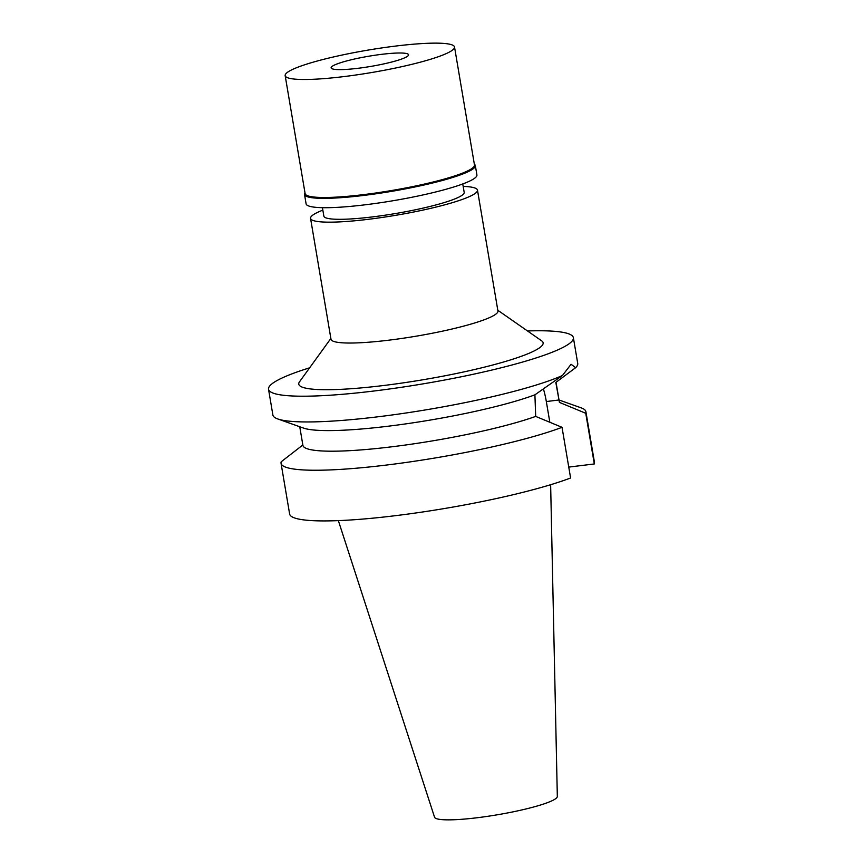 <?xml version="1.0" encoding="UTF-8"?>
<svg xmlns="http://www.w3.org/2000/svg" width="863" height="863" viewBox="0 0 863 863"><rect width="100%" height="100%" fill="white"/><g stroke="black" fill="none" stroke-linecap="round" stroke-linejoin="round"><path stroke-width="1.29" d="M338.35 520.616L434.553 817.218A62.265 8.231 -9.6 0 0 477.228 817.736A62.265 8.231 -9.6 0 0 557.325 796.452L550.637 484.715M322.428 207.681L323.852 216.117A71.165 9.407 -9.6 0 0 372.665 216.883A71.165 9.407 -9.6 0 0 464.186 192.384L462.762 183.948M463.172 186.397A84.66 11.197 170.4 0 1 477.487 190.13A84.66 11.197 170.4 0 1 368.609 219.278A84.66 11.197 170.4 0 1 310.551 218.361A84.66 11.197 170.4 0 1 322.848 210.13M310.551 218.361L330.993 339.235A84.66 11.197 -9.6 0 0 389.051 340.151A84.66 11.197 -9.6 0 0 497.94 311.004L477.487 190.13M330.863 338.49L299.504 381.813A123.916 16.386 -9.6 0 0 383.755 385.491A123.916 16.386 -9.6 0 0 541.684 340.853L497.811 310.259M527.498 330.961A154.596 20.442 170.4 0 1 573.377 337.703A154.596 20.442 170.4 0 1 374.553 390.939A154.596 20.442 170.4 0 1 268.533 389.267A154.596 20.442 170.4 0 1 309.634 367.811M268.533 389.267L272.881 415.006A154.596 20.442 -9.6 0 0 277.8 418.965A154.596 20.442 -9.6 0 0 378.9 416.678A154.596 20.442 -9.6 0 0 562.449 375.502L534.909 394.823A130.054 17.195 170.4 0 1 388.609 426.16A130.054 17.195 170.4 0 1 303.549 428.091L277.8 418.965M562.449 375.502L571.058 364.272L575.664 367.681L555.815 382.449L558.997 399.99L546.322 401.543L549.828 422.244M543.388 388.814A39.504 12.751 -97 0 1 546.322 401.543M534.909 394.823L535.686 416.408L562.029 427.314L570.594 477.994A154.596 20.442 -9.6 0 1 395.642 515.653A154.596 20.442 -9.6 0 1 289.623 513.97L281.047 463.302A154.596 20.442 170.4 0 1 281.209 461.759L302.87 444.963M575.664 367.681A154.596 20.442 -9.6 0 0 577.735 363.442L573.377 337.703M559.397 402.374L585.74 413.28L594.316 463.96A154.596 20.442 -9.6 0 0 594.467 462.417L585.901 411.737A154.596 20.442 170.4 0 0 580.982 407.778L559.03 400.001L559.397 402.374A130.054 17.195 -9.6 0 0 559.364 401.985L556.031 382.287M594.316 463.96L568.749 467.088M585.901 411.737A154.596 20.442 170.4 0 1 585.74 413.28M299.752 426.743L302.902 445.362A130.054 17.195 -9.6 0 0 392.093 446.764A130.054 17.195 -9.6 0 0 535.686 416.408M562.029 427.314A154.596 20.442 170.4 0 1 387.077 464.974A154.596 20.442 170.4 0 1 281.047 463.302M358.059 68.285A39.267 5.189 -9.6 0 0 408.555 54.768A39.267 5.189 -9.6 0 0 381.629 54.337A39.267 5.189 -9.6 0 0 331.133 67.864A39.267 5.189 -9.6 0 0 358.059 68.285M344.067 76.57A85.879 11.359 170.4 0 1 285.168 75.642A85.879 11.359 170.4 0 1 395.621 46.063A85.879 11.359 170.4 0 1 454.521 46.99A85.879 11.359 170.4 0 1 344.067 76.57M285.168 75.642L305.124 193.625A85.879 11.359 -9.6 0 0 364.024 194.563A85.879 11.359 -9.6 0 0 474.477 164.984L454.521 46.99M474.359 164.229A86.624 11.456 170.4 0 1 475.33 165.577A86.624 11.456 170.4 0 1 363.927 195.405A86.624 11.456 170.4 0 1 304.52 194.466A86.624 11.456 170.4 0 1 304.995 192.881M304.52 194.466L306.095 203.819A86.624 11.456 -9.6 0 0 365.502 204.758A86.624 11.456 -9.6 0 0 476.915 174.93L475.33 165.577"/></g></svg>

